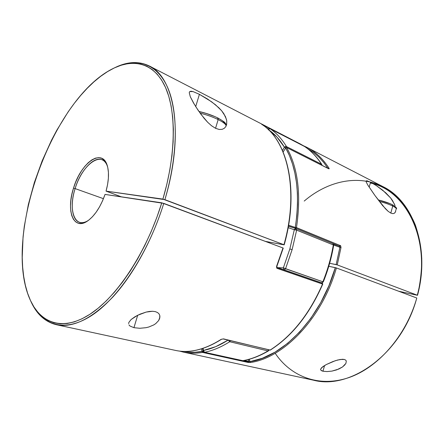 <?xml version="1.0" encoding="UTF-8"?>
<svg xmlns="http://www.w3.org/2000/svg" width="444" height="444" viewBox="0 0 444 444"><rect width="100%" height="100%" fill="white"/><g stroke="black" fill="none" stroke-linecap="round" stroke-linejoin="round"><path stroke-width="0.67" d="M269.147 350.044L267.998 350.904C259.435 355.988 250.999 359.252 242.69 360.7L204.54 352.275L203.729 351.642L203.441 350.483L215.734 346.653L228.077 340.132C219.691 345.426 211.477 348.873 203.441 350.483L203.091 348.368L203.441 350.483L204.54 352.275C212.759 350.66 221.156 347.141 229.731 341.725L228.333 340.198L229.731 341.725L230.442 340.703L229.731 341.725L267.998 350.904L229.731 341.725C221.156 347.141 212.759 350.66 204.54 352.275L242.69 360.7C250.999 359.252 259.435 355.988 267.998 350.904L268.698 349.933L267.998 350.904L268.67 350.682M285.559 268.753L292.135 249.611L289.843 248.962L283.355 267.865L322.882 281.779C327.733 269.73 331.202 257.448 333.3 244.938L296.648 230.153L292.135 249.611L285.559 268.753L284.332 269.891L285.559 268.753L283.355 267.865L289.843 248.962L294.305 229.748L288.156 227.661L294.305 229.748L289.843 248.962L292.135 249.611L296.648 230.153L294.305 229.748L296.648 230.153L333.3 244.938C331.202 257.448 327.733 269.73 322.882 281.779L285.559 268.753M321.889 164.879L321.484 164.213L321.623 165.14L321.484 164.213C316.672 156.699 311.033 150.799 304.567 146.503L270.074 128.71C276.39 132.967 281.857 138.922 286.48 146.576L321.484 164.213L286.48 146.576L286.596 147.53L286.48 146.576L285.425 146.526L284.404 147.18L276.956 137.074L268.22 129.537M277.844 267.638L283.355 267.865L284.016 269.78L283.355 267.865L277.844 267.638M282.501 150.472L284.404 147.18L282.501 150.472M321.661 282.845L322.882 281.779L321.661 282.845M321.833 282.889L323.304 281.896L322.882 281.779L323.304 281.896C328.133 269.902 331.59 257.681 333.672 245.227L332.734 243.512M296.098 228.671L296.648 230.153L296.098 228.671M294.638 229.193L294.305 229.748L296.059 228.654L294.638 229.193M285.631 147.885L284.404 147.18L285.692 147.969L283.15 151.981M242.69 360.7L243.012 360.706L242.69 360.7M242.99 360.711L204.273 352.275L203.086 351.021L203.441 350.483L203.091 351.032M284.404 147.18L286.48 146.576C281.857 138.922 276.39 132.967 270.074 128.71L268.259 129.498C274.475 133.711 279.853 139.605 284.404 147.18M304.717 146.603L304.567 146.503C311.033 150.799 316.672 156.699 321.484 164.213L321.789 164.491M268.215 129.01L268.259 129.498L269.103 128.716L270.019 128.677L304.44 146.442M269.752 128.61L304.506 146.47M268.259 129.498L268.187 129.038L270.019 128.677M366.078 181.141L366.933 180.78L370.551 182.212L369.164 187.163L370.551 182.212L376.34 185.609L382.75 190.232L390.698 198.046L392.579 200.655L395.099 205.672M374.076 194.272L367.704 184.898L366.106 181.718L366.172 180.947L366.933 180.78L370.551 182.212L376.34 185.609L385.736 192.785L390.698 198.046L394.627 204.462M395.848 210.084L395.493 211.866L394.577 213.142L393.007 213.658L390.792 213.07L388.134 211.3L385.342 208.658L375.141 195.76L367.704 184.898L366.106 181.718M320.624 369.086L322.932 366.594L326.29 364.557L332.822 361.599L337.706 360.006L342.429 359.274L344.328 359.468L345.643 360.084L346.298 361.033L345.92 363.392L342.496 366.988L336.724 369.863L331.979 371.095L327.078 371.578L322.977 371.223L320.79 370.13L320.574 369.369L321.717 367.582L326.29 364.557L335.242 360.733L340.154 359.485L344.328 359.468L345.643 360.084L346.298 361.033L345.92 363.392M327.078 371.578L322.977 371.223L324.57 365.529L322.977 371.223L321.6 370.757M183.444 352.131C189.427 353.452 195.782 353.546 202.514 352.414L201.97 351.515L202.514 352.414L203.052 351.309L201.97 351.515L201.543 348.862L201.97 351.515C195.527 352.614 189.422 352.575 183.655 351.398L187.801 352.036L194.744 352.281L203.052 351.309L203.013 351.837L203.646 351.975L203.013 351.837L202.514 352.414L248.146 362.459L248.646 361.916L243.096 360.689L248.646 361.916L248.146 362.459L202.514 352.414C195.815 353.541 189.488 353.452 183.527 352.153L313.442 380.181C350.56 390.215 401.948 353.507 416.783 298.013L336.391 267.943C322.266 318.182 283.572 358.097 250.288 362.526L248.146 362.459L250.288 362.526C283.572 358.097 322.266 318.182 336.391 267.943L335.303 267.632L328.943 285.647L320.707 302.708L310.861 318.281L299.733 331.929L287.684 343.295L275.097 352.12L262.349 358.264L249.783 361.677L249.289 359.274L250.288 362.526L249.783 361.677L244.333 360.456L248.668 361.416L248.646 361.916L248.285 359.546L248.668 361.416M295.554 228.449L339.349 246.192L340.232 245.56L296.442 227.766L295.549 228.449L295.299 227.445L296.825 215.801L297.536 204.429L297.436 193.44L296.542 182.961L294.883 173.093L292.491 163.919L289.41 155.522L285.692 147.969L286.741 147.674C298.046 168.004 301.293 194.661 296.47 227.633L340.637 245.726L341.014 247.463L337.246 264.907L417.521 295.299C430.475 247.635 412.892 200.749 382.845 186.574L306.837 147.33C315.479 151.731 322.866 158.702 329.01 168.237L329.171 168.792L328.66 168.748L286.591 147.53L328.305 168.57M395.654 211.377L394.577 213.142L393.007 213.658L390.792 213.07L388.134 211.3L382.6 205.561L375.141 195.76M339.505 246.298L339.904 247.275L333.688 245.077L339.904 247.275L336.158 264.602L337.246 264.907L341.014 247.463L339.904 247.275L336.158 264.602L329.648 263.286L337.246 264.907L417.521 295.299L398.64 291.231L417.521 295.299C420.346 282.9 421.761 270.624 421.767 258.475C420.968 246.598 418.842 235.498 415.401 225.169C409.401 210.417 400.499 198.701 389.66 190.67C363.63 172.938 329.598 179.304 304.207 201.071M307.098 148.29L313.864 152.708L318.997 157.198L323.737 162.476L327.883 168.293M275.197 353.28C290.454 376.129 318.059 387.54 347.719 377.972C377.267 368.42 405.899 336.535 416.783 298.013L336.391 267.943L328.782 266.289L335.303 267.632C321.256 317.543 282.85 357.237 249.783 361.677L249.545 361.621M417.282 295.21C432.079 240.992 406.604 190.143 370.329 183.011M294.755 228.116L288.434 226.129L294.894 228.177M337.884 245.599L333.461 244.139L337.801 245.565M288.589 225.225L295.299 227.445L288.589 225.225M203.052 351.309L202.597 348.529L203.052 351.309M286.741 147.674L285.692 147.969C296.903 168.187 300.105 194.677 295.299 227.445L296.47 227.633C301.293 194.661 298.046 168.004 286.741 147.674M328.566 168.642L329.01 168.237L328.138 168.42M296.442 227.766L295.299 227.445L295.532 228.444L296.442 227.766L340.232 245.56L296.442 227.766M294.761 228.122L339.349 246.192L339.904 247.275L341.014 247.463L340.259 245.438L339.349 246.187M329.01 168.237C322.705 158.464 315.101 151.387 306.199 147.008M345.093 364.629L342.496 366.988L338.855 369.025L331.979 371.095M194.55 104.723L190.304 96.742L189.244 92.663L189.716 91.581L190.964 91.22L193.04 91.586L199.406 94.322L195.704 106.593L199.406 94.322L211.671 101.831L218.842 107.753L221.656 110.767L225.447 116.567L226.723 120.668L226.662 124.381L225.857 126.507L224.392 128.233L222.211 129.326L219.225 129.476L215.551 128.305L211.549 125.757L207.67 122.267L204.118 118.32L198.091 110.245L193.429 102.825L190.304 96.742L189.244 92.663L189.716 91.581L193.04 91.586L199.406 94.322L207.57 99.045L215.484 104.762L221.656 110.767L223.848 113.697L226.451 119.342M145.987 327.694L148.868 326.984L153.763 324.919L155.75 323.598L158.641 320.562L159.662 318.431L159.796 315.506L159.057 313.908L157.581 312.554L155.345 311.627L152.497 311.266L149.339 311.46L146.132 312.082L140.121 314.124L135.015 316.711L131.141 319.508L128.927 322.311L128.621 323.643L128.927 322.311L131.141 319.508L137.446 315.368L146.132 312.082L152.497 311.266L155.345 311.627L157.581 312.554L159.057 313.908L159.796 315.506L159.907 317.199L158.641 320.562L155.75 323.598L153.763 324.919L148.868 326.984L145.987 327.694L139.788 328.283L133.944 327.678L129.953 326.013L128.949 324.891M139.788 328.283L133.944 327.678L137.69 315.246L133.944 327.678L129.953 326.013M223.166 338.95L221.495 339.288C204.856 349.783 189.466 353.48 175.313 350.377C189.311 353.463 204.595 349.783 221.179 339.333L223.504 338.877L270.041 350.116C291.841 336.202 309.34 314.186 322.538 284.066L322.122 283.028L322.694 284.077M276.706 267.271L322.266 283.056L322.782 284.032L276.684 268.059L276.595 266.278L283 247.974L163.769 203.38C152.359 240.154 133.167 274.936 112.826 297.036C91.575 318.936 72.749 328.16 56.349 324.708C45.149 321.928 36.691 314.224 30.98 301.598L31.141 301.942C41.864 325.08 64.075 333.2 91.298 315.723C118.409 298.307 148.263 253.591 163.769 203.38L105.034 194.411C100.577 206.954 94.75 215.817 87.546 221.001C73.427 230.963 65.94 210.772 73.515 188.145L75.125 188.6C67.949 210.084 74.858 229.387 88.201 220.546C84.982 222.527 82.096 223.11 79.537 222.305C71.85 220.058 70.069 204.307 75.125 188.6L103.458 198.679L75.125 188.6C80.453 170.79 93.656 156.11 101.97 159.735C104.462 160.734 106.327 163.026 107.553 166.605C102.392 149.573 82.012 164.619 75.125 188.6L73.515 188.145L75.691 182.101L78.349 176.346L81.396 171.079L84.737 166.472L88.262 162.693L91.847 159.884L95.371 158.164L98.707 157.614L101.726 158.28L104.307 160.167L106.338 163.226L107.737 167.355L108.43 172.422L108.38 178.227L107.576 184.543L106.049 191.12L162.909 199.101L166.833 184.349L169.863 169.763L171.972 155.55L173.138 141.908L173.371 128.999L172.688 116.994L171.129 106.016L168.731 96.176L165.568 87.551L161.699 80.214L157.198 74.181L152.142 69.486L146.603 66.106L140.67 64.03L134.41 63.22L127.9 63.631L121.212 65.207L114.413 67.888L107.553 71.606L100.705 76.29L93.912 81.874L87.224 88.284L80.686 95.443L74.342 103.291L68.221 111.749L56.804 130.225L51.565 140.115L42.163 160.867L34.366 182.495L28.355 204.484L24.298 226.318L23.055 237.007L22.222 257.564L22.666 267.282L23.704 276.523L25.347 285.203L27.606 293.229L30.486 300.521L33.977 306.987L38.09 312.537L42.802 317.077L48.102 320.524L53.952 322.799L60.329 323.815L67.183 323.515L74.459 321.845L82.085 318.753L89.988 314.235L98.08 308.28L106.26 300.915L114.424 292.196L122.466 282.19L130.264 271.007L137.707 258.78L144.683 245.66L151.082 231.829L156.815 217.482L161.783 202.819C146.415 252.536 116.905 296.847 90.088 314.169C63.165 331.546 41.175 323.593 30.564 300.693C1.465 239.166 52.348 97.219 113.942 68.115C134.521 58.253 154.534 63.409 165.446 87.279C176.251 111.161 176.124 154.212 162.909 199.101L283.932 244.727C299.361 190.92 287.435 140.149 261.771 124.381L300.127 143.867L149.129 65.895C174.486 76.856 184.671 134.055 164.896 199.661C178.233 154.329 178.299 110.856 167.321 86.78C156.233 62.709 135.969 57.559 115.179 67.516L113.942 68.11M114.996 67.605C127.373 61.538 138.75 60.967 149.129 65.895M226.662 124.381L225.857 126.507L224.392 128.233L222.211 129.326L219.225 129.476L215.551 128.305L211.549 125.757L207.67 122.267L200.932 114.258L195.599 106.421M261.86 124.442L261.771 124.381C287.435 140.149 299.361 190.92 283.932 244.727L164.896 199.661L106.049 191.12L121.306 196.82L106.049 191.12C108.797 180.98 109.224 172.544 107.331 165.817C102.281 147.325 80.753 162.915 73.515 188.145L71.889 194.272L70.874 200.288L70.502 205.977L70.801 211.155L71.767 215.629L73.377 219.225L75.58 221.8L78.322 223.238L81.496 223.465L85.004 222.438L88.706 220.174L92.463 216.739L96.115 212.254L99.523 206.887L102.536 200.86L105.034 194.411L161.783 202.819L283 247.974L276.595 266.278L276.862 267.299M265.323 241.364L283.944 244.838L265.323 241.364M276.662 266.233L283.244 248.096M266.272 127.783L268.365 128.86L266.272 127.783M300.066 143.834L303.94 146.037M283.244 248.102L276.862 266.35L277.089 268.354L322.538 284.066C309.34 314.186 291.841 336.202 270.041 350.116L223.504 338.877L221.179 339.333C204.462 349.861 189.072 353.518 174.997 350.31M304.118 146.27L261.677 124.32M378.188 199.928L389.771 203.58L392.307 204.673L392.746 206.044C395.815 207.603 396.897 208.741 395.987 209.457M396.292 209.074C396.47 208.33 395.288 207.326 392.746 206.044L390.792 213.07L392.746 206.044C389.321 204.384 384.831 202.83 379.281 201.376M394.799 206.377L395.282 207.093M392.746 206.044L392.307 204.673M217.593 117.915L218.165 119.569L215.551 128.305L218.165 119.569C212.82 116.966 206.804 114.824 200.122 113.148M226.14 125.963C225.935 124.287 223.277 122.156 218.165 119.569L217.882 117.982M198.973 111.533L206.577 113.564L214.252 116.383M220.424 119.447L222.627 120.918L224.88 123.438M295.11 228.266L288.417 226.212M268.492 350.849C259.89 355.955 251.393 359.24 242.996 360.706M304.645 146.553C311.211 150.916 316.922 156.887 321.778 164.469L322.011 165.34M203.086 351.021L202.675 348.501M285.548 147.858L286.591 147.53L328.51 168.609M306.837 147.33L303.541 145.787M179.509 351.082L183.527 352.153M175.313 350.377L56.349 324.708M284.177 244.855C299.556 191.17 287.712 140.382 261.816 124.409M31.141 301.942L30.564 300.693M300.377 143.995L304.19 146.304M322.749 284.121C309.59 314.174 292.102 336.158 270.291 350.083L223.177 338.955M396.298 209.052C397.258 208.364 395.92 206.898 392.291 204.667C388.644 202.902 383.932 201.315 378.166 199.9M226.201 125.83C225.99 124.22 225.691 123.338 225.313 123.193C224.153 122.5 227.483 123.599 217.865 117.976C212.16 115.201 205.85 113.031 198.929 111.466"/></g></svg>
